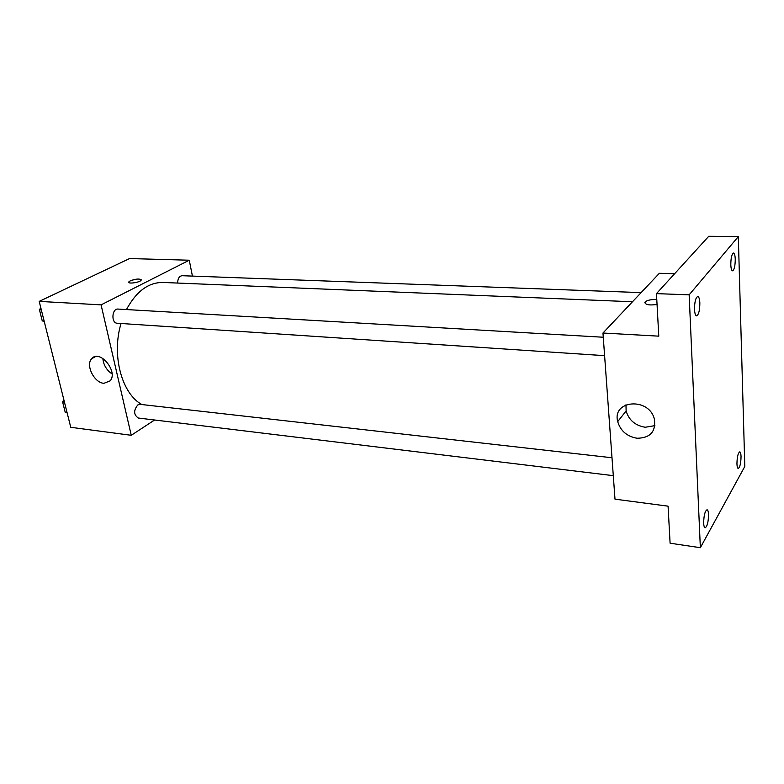<?xml version="1.0" encoding="UTF-8"?>
<svg xmlns="http://www.w3.org/2000/svg" width="784" height="784" viewBox="0 0 784 784"><rect width="100%" height="100%" fill="white"/><g stroke="black" fill="none" stroke-linecap="round" stroke-linejoin="round"><path stroke-width="1.18" d="M154.605 419.999L131.251 435.296L70.756 427.309L39.2 301.389L129.566 258.553L189.258 260.219L192.433 276.095M632.482 301.762L162.964 282.456C148.431 282.348 136.259 291.383 126.459 309.562M121.04 323.498C111.328 355.201 121.843 393.931 141.943 404.554M131.251 435.296L101.087 304.868L189.258 260.219M603.268 337.238L118.051 309.072C111.818 308.347 110.965 323.194 117.237 323.243L604.601 355.662M641.116 292.608L182.094 275.713C179.242 276.144 177.752 278.585 177.625 283.053M613.294 475.663L138.327 418.029C133.623 414.785 133.447 410.414 137.817 404.916L140.081 404.348L612 457.758M101.087 304.868L39.2 301.389M103.919 383.317C94.247 382.866 85.348 365.119 91.659 358.739C99.382 348.684 118.521 371.489 110.181 380.838L103.919 383.317M128.772 282.299L130.271 280.839C136.563 278.673 140.179 278.477 141.11 280.231C139.797 282.583 126.969 284.278 128.88 281.848L130.271 280.829C135.554 278.888 139.209 278.536 141.238 279.78M112.034 373.899C106.546 370.117 103.478 364.952 102.841 358.396M700.357 547.702L689.156 294.833L738.312 236.621L744.8 466.47L700.357 547.702L670.095 543.204L668.076 506.17L614.999 499.163L602.965 333.024L659.354 273.302L674.612 273.724M738.312 236.621L708.736 236.298L656.463 293.628L689.156 294.833M602.965 333.024L658.785 336.16L656.463 293.628M637.118 438.256C626.984 436.492 620.516 430.945 617.714 421.606C611.863 400.173 648.77 396.939 654.346 418.93C656.09 431.533 650.348 437.982 637.118 438.256M644.752 302.82L645.33 301.732C647.849 300.037 651.661 299.321 656.786 299.586C651.661 299.321 647.849 300.047 645.33 301.742L645.144 301.928C644.722 304.692 648.691 305.544 657.061 304.476M654.905 425.634L645.232 427.26C635.226 425.575 628.856 420.136 626.122 410.934L625.975 404.769M699.847 302.908C699.798 310.386 698.72 314.707 696.604 315.864C695.447 315.599 694.761 313.473 694.516 309.484C694.565 301.967 695.643 297.636 697.75 296.479C698.926 296.754 699.622 298.9 699.847 302.908M708.53 514.48C708.383 522.056 707.256 526.495 705.139 527.828C704.316 527.603 703.826 526.044 703.66 523.153C703.807 515.549 704.934 511.08 707.041 509.767C707.883 509.992 708.373 511.57 708.53 514.48M741.047 456.504C740.909 463.295 739.969 467.274 738.234 468.44C737.499 468.234 737.058 466.696 736.94 463.834C737.087 457.013 738.018 453.025 739.753 451.868C740.498 452.074 740.929 453.622 741.047 456.504M735.255 259.21C735.186 265.933 734.285 269.804 732.57 270.823C731.57 270.578 730.982 268.54 730.806 264.708C730.874 257.956 731.766 254.075 733.481 253.046C734.49 253.31 735.088 255.359 735.255 259.21M67.091 412.678L65.248 412.423L62.612 401.927L63.876 399.84M67.081 412.649L65.248 412.423M64.455 402.143L62.612 401.927M63.749 399.35L63.063 401.183M62.808 402.721L64.063 407.709M44.198 321.352L42.258 320.911L39.465 309.778L40.67 307.906M44.12 321.038L42.258 320.911M41.327 309.896L39.465 309.778M39.798 311.101L41.121 316.403M92.796 357.7L93.423 357.759M95.589 356.553L91.659 358.739M626.122 410.934L617.714 421.606"/></g></svg>
